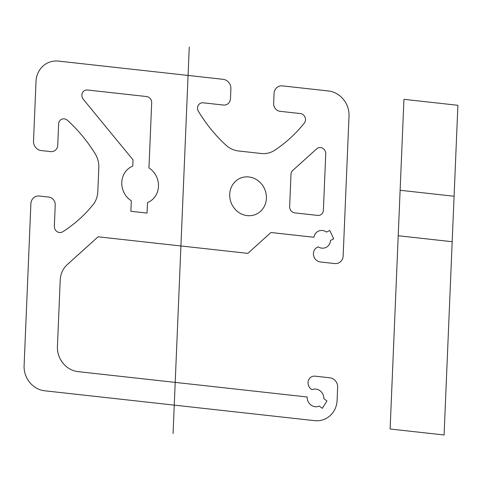 <?xml version="1.0" encoding="UTF-8"?>
<svg xmlns="http://www.w3.org/2000/svg" width="482" height="482" viewBox="0 0 482 482"><rect width="100%" height="100%" fill="white"/><g stroke="black" fill="none" stroke-linecap="round" stroke-linejoin="round"><path stroke-width="0.72" d="M457.9 105.293L403.934 99.322L390.119 429.01L444.085 434.981L457.9 105.293M452.182 241.717L398.216 235.746M454.086 196.246L400.12 190.276M173.062 433.547L189.263 47.019M97.792 192.017L98.81 167.712A23.142 21.304 66.5 0 0 95.117 153.674A144.654 133.153 66.5 0 0 67.39 120.277A5.784 5.326 66.5 0 0 61.786 119.193A5.784 5.326 66.5 0 0 58.629 123.934L57.738 145.245A7.23 6.658 66.5 0 1 50.694 151.607L41.247 150.559A8.682 7.989 66.5 0 1 33.511 141.142L36.011 81.452A23.142 21.304 66.5 0 1 58.551 61.106L223.148 79.319A8.682 7.989 66.5 0 1 230.884 88.742L230.468 98.69A7.23 6.658 66.5 0 1 223.425 105.046L203.187 102.811A5.784 5.326 66.5 0 0 198.247 105.377A5.784 5.326 66.5 0 0 198.439 111.348A144.654 133.153 66.5 0 0 225.823 145.058A23.142 21.304 66.5 0 0 238.518 150.974M238.235 150.944L261.304 153.499A23.142 21.304 66.5 0 0 274.378 150.432A144.654 133.153 66.5 0 0 304.317 123.067A5.784 5.326 66.5 0 0 305.004 117.192A5.784 5.326 66.5 0 0 300.328 113.559L280.09 111.318A7.23 6.658 66.5 0 1 273.643 103.467L274.059 93.52A8.682 7.989 66.5 0 1 282.512 85.886L328.381 90.965A23.142 21.304 66.5 0 1 349.016 116.09L343.154 255.924A8.682 7.989 66.5 0 1 334.701 263.552L320.403 261.973A7.808 7.188 66.5 0 1 313.511 254.99A7.808 7.188 66.5 0 1 318.253 246.892A8.971 8.254 66.5 0 0 330.519 240.416L333.743 238.849L329.754 230.498L326.531 232.059A8.971 8.254 66.5 0 0 313.915 237.271L270.944 232.511L247.838 253.369L98.087 236.801L67.215 264.666A23.142 21.304 66.5 0 0 60.22 280.048L57.43 346.516A23.142 21.304 66.5 0 0 78.066 371.64L307.155 396.987A8.971 8.254 66.5 0 0 319.241 406.073L322.301 408.332L326.947 400.934L323.886 398.674A8.971 8.254 66.5 0 0 312.071 389.631A7.23 6.658 66.5 0 1 308.197 381.238A7.23 6.658 66.5 0 1 315.071 376.165L329.911 377.81A8.682 7.989 66.5 0 1 337.653 387.227L337.105 400.301A23.142 21.304 66.5 0 1 314.565 420.653L44.736 390.794A23.142 21.304 66.5 0 1 24.1 365.669L30.89 203.669A8.682 7.989 66.5 0 1 39.343 196.035L48.784 197.078A7.23 6.658 66.5 0 1 55.231 204.934L54.339 226.251A5.784 5.326 66.5 0 0 57.075 231.637A5.784 5.326 66.5 0 0 62.714 231.794A144.654 133.153 66.5 0 0 92.972 204.82A23.142 21.304 66.5 0 0 97.804 191.722M247.254 215.617A19.672 18.111 66.5 0 1 232.577 184.865A19.672 18.111 66.5 0 1 264.359 188.384A19.672 18.111 66.5 0 1 247.254 215.617M131.309 200.795L130.869 211.303L147.058 213.092L147.498 202.585A19.672 18.111 66.5 0 0 158.482 186.377A19.672 18.111 66.5 0 0 148.956 167.899L151.679 102.823A5.784 5.326 66.5 0 0 146.522 96.539L87.507 90.007A5.784 5.326 66.5 0 0 82.374 92.966A5.784 5.326 66.5 0 0 83.284 99.292L133.026 159.861L132.767 166.109A19.672 18.111 66.5 0 0 121.783 182.317A19.672 18.111 66.5 0 0 131.309 200.795M289.652 206.603L291.001 174.279A5.784 5.326 66.5 0 1 292.755 170.435L316.704 148.817A5.784 5.326 66.5 0 1 322.633 148.233A5.784 5.326 66.5 0 1 325.748 153.854L323.38 210.333A5.784 5.326 66.5 0 1 317.746 215.418L294.809 212.881A5.784 5.326 66.5 0 1 289.652 206.603"/></g></svg>
